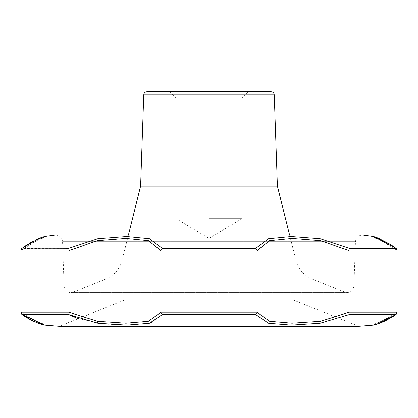 <?xml version="1.0" encoding="UTF-8"?>
<svg xmlns="http://www.w3.org/2000/svg" width="418" height="418" viewBox="0 0 418 418"><rect width="100%" height="100%" fill="white"/><g stroke="black" fill="none" stroke-linecap="round" stroke-linejoin="round"><path stroke-width="0.31" stroke-dasharray="2.09 1.57" d="M163.401 91.808L254.599 91.808M147.005 91.741L270.995 91.741M209 218.604L241.917 218.604L209 218.604M169.567 91.808L176.082 98.324L176.082 218.604L209 238.38L241.917 218.604L241.917 98.324L176.082 98.324L241.917 98.324L248.433 91.808L169.567 91.808L248.433 91.808M373.54 236.536L378.285 238.161L391.206 244.974M391.441 245.131L396.243 248.538L379.931 238.819M349.093 248.318L320.204 238.746L291.294 236.536L268.523 238.741L255.8 248.318L257.138 250.612L269.547 240.705L292.046 238.453L320.601 240.7L348.962 250.612L349.093 248.318L395.893 248.318M162.2 248.318L149.492 238.746L126.748 236.536L97.817 238.741L68.907 248.318L69.038 250.612L97.384 240.705L125.933 238.453L148.447 240.7L160.862 250.612L162.2 248.318L255.8 248.318M22.332 248.146L26.783 244.979M27.092 244.776L29.286 243.391M30.963 242.398L32.165 241.724M32.296 241.651L34.772 240.36M34.851 240.319L36.873 239.362M37.145 239.242L38.273 238.751M38.634 238.6L40.055 238.03M40.765 237.758L41.408 237.529M41.936 237.34L44.46 236.536M75.637 317.575L76.384 317.863M78.359 318.584L105.576 324.128L131.163 325.032L150.935 322.827L162.215 314.608L160.862 312.33L148.364 321.259L125.949 323.145L97.54 321.259L69.038 312.33L68.96 314.608L22.175 314.608L26.569 317.466M255.785 314.608L268.57 323.224L291.226 325.073L320.005 323.224L349.04 314.608L348.962 312.33L320.465 321.259L292.062 323.145L269.641 321.259L257.138 312.33L255.785 314.608L162.215 314.608M396.698 249.008L397.1 250.612C383.233 241.468 375.907 237.419 375.113 238.453C375.871 237.398 383.201 241.447 397.1 250.612C383.233 241.468 375.907 237.419 375.113 238.453C375.871 237.398 383.201 241.447 397.1 250.612L397.1 312.33C383.154 320.622 375.824 324.227 375.113 323.145C375.798 324.237 383.128 320.632 397.1 312.33C383.154 320.622 375.824 324.227 375.113 323.145C375.798 324.237 383.128 320.632 397.1 312.33L397.079 312.904L395.825 314.608L373.473 325.073M124.313 300.202L59.173 326.259L358.827 326.259L293.687 300.202L124.313 300.202L293.687 300.202M44.245 325.005L41.847 324.363M41.372 324.216L40.671 324.002M40.4 323.913L39.423 323.584M38.315 323.187L35.086 321.891M34.898 321.808L34.302 321.546M33.414 321.139L32.311 320.611M31.313 320.11L30.321 319.592M29.537 319.174L27.865 318.234M68.98 312.904L20.921 312.904L22.175 314.608M160.862 312.33L160.862 250.612M69.038 312.33L69.038 250.612M20.9 312.33C34.846 320.622 42.176 324.227 42.887 323.145C42.202 324.237 34.872 320.632 20.9 312.33C34.846 320.622 42.176 324.227 42.887 323.145C42.202 324.237 34.872 320.632 20.9 312.33L20.9 250.612C34.767 241.468 42.093 237.419 42.887 238.453C42.129 237.398 34.798 241.447 20.9 250.612C34.767 241.468 42.093 237.419 42.887 238.453C42.129 237.398 34.798 241.447 20.9 250.612M348.962 312.33L348.962 250.612M257.138 312.33L257.138 250.612M140.6 186.146L277.4 186.146M289.59 235.036L295.876 260.242L122.124 260.242L295.876 260.242C298.342 269.182 303.834 275.478 312.356 279.135L344.881 292.145L73.119 292.145L344.881 292.145C349.903 293.274 352.912 291.315 353.91 286.262L355.462 241.693C356.068 237.377 358.55 235.167 362.908 235.057L55.092 235.057M68.97 249.98L20.926 249.98L21.302 249.008M26.125 245.387L21.757 248.538L68.907 248.318M393.354 316.295L396.165 314.409L349.04 314.608M274.25 94.886L143.75 94.886M257.054 312.904L160.946 312.904M397.074 249.98L349.03 249.98M397.079 312.904L349.02 312.904M257.039 249.98L160.961 249.98M355.462 241.693L62.538 241.693L355.462 241.693M353.91 286.262L64.09 286.262L353.91 286.262M312.356 279.135L105.644 279.135L312.356 279.135M44.292 236.578L42.887 238.453L42.887 323.145C43.582 324.645 44.083 325.282 44.386 325.047M25.148 316.614L30.707 319.817M30.833 319.885L43.916 324.932M373.744 236.588L375.113 238.453L375.113 323.145C374.418 324.645 373.917 325.282 373.614 325.047M128.41 235.036L122.124 260.242C119.658 269.182 114.166 275.478 105.644 279.135L73.119 292.145L70.673 292.616L347.327 292.616L70.673 292.616C66.781 292.26 64.586 290.139 64.09 286.262L62.538 241.693C62.021 237.633 59.722 235.412 55.641 235.036L362.359 235.036M44.172 236.614L43.77 236.734M43.733 236.745L43.462 236.828M43.294 236.881L42.923 237.001M42.95 236.99L43.796 236.729M396.165 314.409L393.547 316.17M381.315 322.576L380.615 322.848M375.27 324.619L374.941 324.708M374.93 324.713L374.622 324.796M374.46 324.838L374.199 324.901M373.723 325.021L374.089 324.927"/><path stroke-width="0.63" d="M254.599 91.741L163.401 91.741M274.25 94.886C274.009 92.968 272.923 91.918 270.995 91.741L147.005 91.741C145.062 91.939 143.975 92.984 143.75 94.886L274.25 94.886L277.4 186.146L140.6 186.146L128.41 235.036M68.907 248.318L97.796 238.746L126.706 236.536L149.477 238.741L162.2 248.318L160.862 250.612L148.453 240.705L125.954 238.453L97.399 240.7L69.038 250.612L68.907 248.318L22.332 248.146M255.8 248.318L268.508 238.746L291.252 236.536L320.183 238.741L349.093 248.318L348.962 250.612L320.616 240.705L292.067 238.453L269.553 240.7L257.138 250.612L255.8 248.318L162.2 248.318M24.85 316.426L21.835 314.409L44.527 325.073L37.954 323.067L32.803 320.867L21.835 314.409L20.9 312.33L20.921 312.904L68.98 312.904L69.038 312.33L97.535 321.259L125.938 323.145L148.359 321.259L160.862 312.33L160.946 312.904L257.054 312.904L257.138 312.33L269.636 321.259L292.051 323.145L320.46 321.259L348.962 312.33L349.02 312.904L397.079 312.904L397.074 249.98L395.893 248.318L373.54 236.536L362.908 235.057L55.092 235.057L44.46 236.536L38.294 238.741L22.107 248.318L20.926 249.98L20.9 250.612L20.926 249.98L68.97 249.98M26.783 244.979L27.092 244.776M29.286 243.391L30.504 242.665M38.273 238.751L38.634 238.6M40.055 238.03L40.765 237.758M160.946 312.904L162.215 314.608L149.43 323.224L126.774 325.073L97.995 323.224L68.96 314.608L75.637 317.575M76.384 317.863L78.359 318.584M374.199 324.901L379.586 323.224L396.165 314.409L376.613 324.232L373.473 325.073L358.827 326.259L59.173 326.259L44.318 325.032M349.02 312.904L349.04 314.608L320.021 323.224L291.247 325.073L268.581 323.224L255.785 314.608L257.054 312.904M41.847 324.363L41.372 324.216M40.671 324.002L40.4 323.913M39.423 323.584L38.315 323.187M34.302 321.546L33.414 321.139M32.311 320.611L31.313 320.11M30.321 319.592L29.537 319.174M27.865 318.234L26.93 317.685M26.888 317.659L26.569 317.466M68.98 312.904L68.96 314.608L22.175 314.608M396.698 249.008L395.893 248.318L349.093 248.318M277.4 186.146L289.59 235.036M348.962 312.33L348.962 250.612M160.862 312.33L160.862 250.612M257.138 312.33L257.138 250.612M69.038 312.33L69.038 250.612M20.9 312.33L20.9 250.612M21.302 249.008L22.107 248.318M397.079 312.904L395.825 314.608L349.04 314.608M162.215 314.608L255.785 314.608M349.03 249.98L397.074 249.98M160.961 249.98L257.039 249.98M43.916 324.932L44.277 325.021M143.75 94.886L140.6 186.146M379.931 238.819L373.744 236.588M373.708 236.578L377.109 237.701L390.527 244.499L396.243 248.538L390.506 244.483L377.522 237.858L373.875 236.635M42.955 236.99L27.452 244.509L21.757 248.538M42.798 237.043L40.478 237.858L26.125 245.387M43.796 236.729L44.46 236.536M393.547 316.17L381.315 322.576M380.615 322.848L375.27 324.619M374.471 324.833L380.735 322.806L385.417 320.763L393.354 316.295M55.092 235.057L362.359 235.036"/></g></svg>
